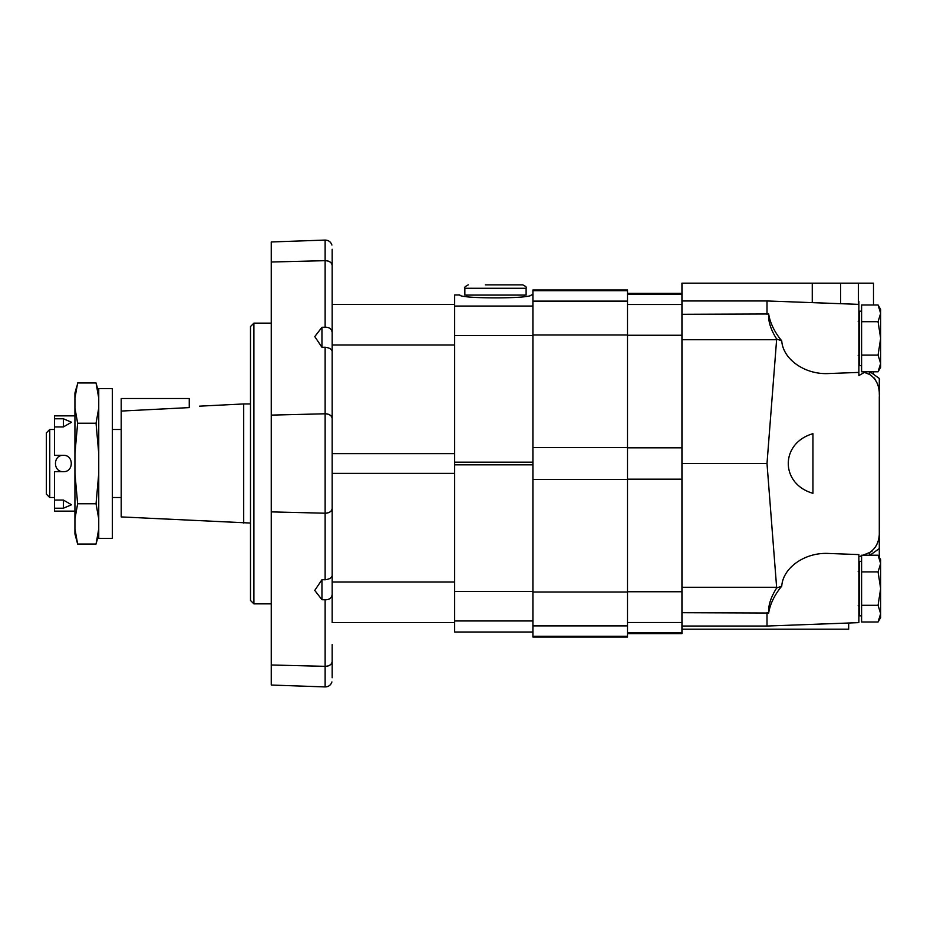 <?xml version="1.0" encoding="UTF-8"?>
<svg xmlns="http://www.w3.org/2000/svg" width="927" height="927" viewBox="0 0 927 927"><rect width="100%" height="100%" fill="white"/><g stroke="black" fill="none" stroke-linecap="round" stroke-linejoin="round"><path stroke-width="1.39" d="M63.36 471.669C73.893 472.156 73.905 454.856 63.36 455.331C52.827 454.844 52.851 472.167 63.36 471.669L54.519 471.669L54.519 500.059L63.36 500.059L71.53 504.752L63.36 508.228L63.36 500.059M49.757 497.521L46.35 494.126L46.35 432.874L49.757 429.479L49.757 497.521L54.519 497.521M74.936 415.864L54.519 415.864L54.519 455.331L63.36 455.331M54.519 500.059L54.519 508.228L63.36 508.228M54.519 418.772L63.36 418.772L63.36 426.941L71.53 422.248L63.36 418.772M54.519 426.941L63.36 426.941M54.519 508.228L54.519 511.136L74.936 511.136M98.749 398.147L96.049 382.955L77.636 382.955L74.936 398.147L74.936 408.042L77.636 423.233L74.936 453.616L74.936 473.384L77.636 503.767L74.936 518.958L74.936 528.853L77.636 544.045L96.049 544.045L98.749 528.853M98.749 453.616L96.049 423.233L98.749 408.042M98.749 518.958L96.049 503.767L98.749 473.384M121.205 411.067L189.259 407.602C202.422 405.933 202.422 405.933 189.259 407.602C202.422 405.933 202.422 405.933 189.259 407.602L189.259 398.517L121.205 398.517L121.205 516.918L250.499 523.048M199.467 406.165L243.697 403.952L243.697 523.048M98.749 388.645L98.749 538.355L112.364 538.355L112.364 388.645L98.749 388.645M76.871 385.991L74.936 393.048L74.936 398.147M96.049 423.233L77.636 423.233M96.049 503.767L77.636 503.767M74.936 408.042L74.936 453.616M74.936 473.384L74.936 518.958M74.936 528.853L74.936 533.952L77.636 544.045M878.066 605.308L880.65 613.651L878.066 622.005L880.65 613.651L880.65 588.61L878.066 605.308L861.6 605.308L861.6 622.005L878.066 622.005L880.65 613.651L878.066 605.308M878.066 555.215L880.65 563.558L880.65 559.688L878.066 555.215L861.6 555.215L861.6 605.308M861.6 561.391L859.549 561.391L859.549 615.829L861.6 615.829M878.066 571.913L880.65 588.61L880.65 563.558L878.066 571.913L861.6 571.913M880.65 617.533L878.066 622.005L880.65 617.533L880.65 613.651M880.65 309.467L878.066 304.995L880.65 313.349L880.65 309.467L878.066 304.995L861.6 304.995L861.6 371.785L878.066 371.785L880.65 363.442L878.066 371.785L880.65 363.442L880.65 338.39L878.066 355.087L861.6 355.087M861.6 311.171L859.549 311.171L859.549 365.609L861.6 365.609M878.066 321.692L880.65 338.39L880.65 313.349L878.066 321.692L861.6 321.692M880.65 363.442L878.066 355.087L880.65 363.442L880.65 367.312L878.066 371.785M874.37 378.089L877.313 383.535M872.527 550.789L869.688 552.492C876.733 547.776 879.932 540.128 879.294 529.56L879.294 557.336M858.877 301.321L858.877 375.574L864.393 372.376L869.688 374.508C876.722 379.201 879.92 386.837 879.294 397.44L879.294 529.56M840.627 303.685L840.627 283.164L681.948 283.164L681.948 612.701L768.668 613.014C768.147 605.551 770.812 597.208 776.675 587.985L767 463.5L776.675 339.015L781.751 340.881C782.944 359.363 804.995 374.786 828.46 373.546L858.877 372.411M776.675 587.985L781.751 586.119C782.944 567.637 804.995 552.214 828.46 553.454L858.877 554.589L858.877 622.631L767 626.038L767 612.701L768.668 613.014C770.128 603.975 774.485 595.018 781.751 586.119M858.877 556.837L861.6 555.748M862.933 555.215L869.688 552.492L869.688 555.215M812.944 433.674C780.059 443.141 780.059 483.859 812.944 493.326L812.944 433.674M840.627 283.164L873.501 283.164L873.501 304.995M873.501 371.785L873.501 374.288M858.402 283.164L858.402 304.346M864.509 371.785L864.393 372.376M848.668 623.014L848.668 629.201L681.948 629.201M859.549 562.735L858.877 563.222L859.549 562.735M781.751 340.881C774.474 331.97 770.117 323.013 768.668 313.986C768.159 321.472 770.824 329.815 776.675 339.015M681.948 314.299L768.668 313.986M869.688 371.542L879.039 378.262M879.294 378.436L879.294 394.438M870.024 555.215L879.294 548.564L879.294 532.562M879.294 548.564L871.148 554.416M681.948 612.701L681.948 633.628L627.498 633.628M767 463.5L681.948 463.5M681.948 300.962L767 300.962L767 314.299M627.498 636.293L627.498 289.966L532.909 289.966L532.909 637.034L627.498 637.034L627.498 636.293L532.909 636.293M532.909 294.983L531.183 294.983C531.345 298.853 459.63 298.853 459.78 294.983L454.659 294.983L454.659 632.075L532.909 632.075M459.757 294.925L454.659 294.983M468.262 284.867C464.972 286.594 463.848 287.729 464.856 288.274L526.107 288.274C526.976 287.44 525.841 286.304 522.701 284.867L485.273 284.867M526.107 288.274L526.107 295.076L464.856 295.076L464.856 288.274M332.167 575.574C331.773 577.822 329.421 579.224 325.122 579.757L325.122 513.21L271.252 511.889L325.122 513.21A6.802 4.809 180 0 0 332.167 508.402C331.727 511.403 329.375 513.002 325.122 513.21L325.122 413.79L271.252 415.111L325.122 413.79L325.122 347.243C329.421 347.776 331.773 349.178 332.167 351.426M332.167 508.402L332.167 473.373L454.659 473.373L454.659 582.029L332.167 582.029L332.167 418.598A6.802 4.809 180 0 0 325.122 413.79C329.375 413.998 331.727 415.597 332.167 418.598L332.167 265.481A6.802 4.809 180 0 0 325.122 260.672L271.252 262.005L325.122 260.672C329.375 260.881 331.727 262.48 332.167 265.481L332.167 304.369L454.659 304.369M332.167 677.73C331.889 683.326 331.889 683.326 332.167 677.73C331.889 683.326 331.889 683.326 332.167 677.73L332.167 661.519A6.802 4.809 180 0 1 325.122 666.328L325.122 599.781C329.421 599.815 331.773 598.008 332.167 594.358M332.167 332.642C331.773 328.992 329.421 327.185 325.122 327.219L325.122 240.081L271.252 241.959L271.252 664.995L325.122 666.328L271.252 664.995L271.252 685.041L325.122 686.919L325.122 666.328C329.375 666.119 331.727 664.52 332.167 661.519L332.167 644.52M332.167 282.48L332.167 249.27C331.889 243.674 331.889 243.674 332.167 249.27M332.167 418.598L332.167 453.627L454.659 453.627L454.659 344.971L332.167 344.971M332.167 500.928L332.167 426.072M325.122 347.243L321.959 347.324L321.959 327.289L325.122 327.219M321.959 327.289L314.774 336.582L321.959 347.324M325.122 599.781L321.959 599.711L321.959 579.676L325.122 579.757M321.959 579.676L314.763 590.418L321.959 599.711M332.167 582.029L332.167 622.631L454.659 622.631M253.905 603.859L253.905 323.141L250.499 326.547L250.499 600.453L253.905 603.859L271.252 603.859M869.688 371.785L869.688 374.508M848.668 623.153L844.81 623.153M776.617 587.266L681.948 587.266M812.261 283.164L812.261 302.642M776.617 339.734L681.948 339.734M681.948 447.834L627.498 447.834M681.948 335.261L627.498 335.261M681.948 479.166L627.498 479.166M681.948 591.739L627.498 591.739M681.948 622.492L627.498 622.492M681.948 632.898L627.498 632.898M681.948 294.102L627.498 294.102M681.948 304.508L627.498 304.508M627.498 447.521L532.909 447.521M627.498 334.948L532.909 334.948M627.498 479.479L532.909 479.479M627.498 592.052L532.909 592.052M627.498 625.876L532.909 625.876M627.498 290.707L532.909 290.707M627.498 301.124L532.909 301.124M532.909 462.167L454.659 462.167M532.909 335.562L454.659 335.562M532.909 464.833L454.659 464.833M532.909 591.438L454.659 591.438M532.909 620.951L454.659 620.951M532.909 632.017L454.659 632.017M532.909 306.049L454.659 306.049M49.757 429.479L54.519 429.479M98.749 393.048L96.049 382.955M98.749 533.952L96.049 544.045M112.364 497.521L121.205 497.521M112.364 429.479L121.205 429.479M243.697 403.952L250.499 403.952M858.193 605.621L859.549 606.988L858.193 605.621M858.193 571.6L859.549 570.232M858.193 355.4L859.549 356.768M858.193 321.379L859.549 320.012M858.877 304.369L767 300.962M681.948 626.038L767 626.038M681.948 293.372L627.498 293.372M532.909 294.925L531.206 294.925M466.733 295.076L466.733 296.721M524.23 295.076L524.23 296.721M331.912 681.948C330.788 685.157 328.529 686.826 325.122 686.919M331.912 245.052C330.788 241.843 328.529 240.174 325.122 240.081M253.905 323.141L271.252 323.141"/></g></svg>
